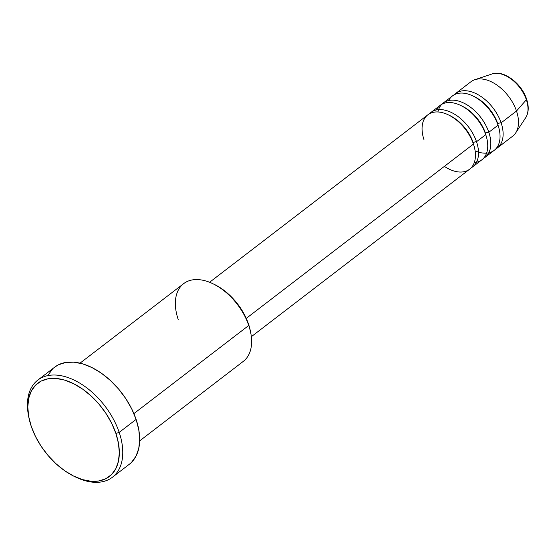 <?xml version="1.0" encoding="UTF-8"?>
<svg xmlns="http://www.w3.org/2000/svg" width="556" height="556" viewBox="0 0 556 556"><rect width="100%" height="100%" fill="white"/><g stroke="black" fill="none" stroke-linecap="round" stroke-linejoin="round"><path stroke-width="0.83" d="M493.165 73.656A28.217 17.257 52.5 0 1 526.358 99.746L516.496 111.04L526.358 99.746A28.217 17.257 -127.5 0 0 492.074 73.962C503.666 69.632 521.639 83.49 526.581 99.121C529.034 106.509 528.735 112.722 525.684 117.761A28.217 17.257 -127.5 0 0 526.358 99.746A2.446 0.945 -18.7 0 0 526.581 99.121A2.446 0.945 161.3 0 1 526.358 99.746A28.217 17.257 52.5 0 1 524.266 119.512M251.34 336.686L469.625 169.205A34.291 20.968 -127.5 0 0 473.441 144.073A34.291 20.968 -127.5 0 0 438.608 112.013A34.291 20.968 -127.5 0 0 424.061 139.917M449.165 115.259A31.845 19.474 52.5 0 1 473.219 142.746A31.845 19.474 -127.5 0 0 451.263 116.301M472.704 166.842L481.927 159.767A34.291 20.968 -127.5 0 0 485.742 134.635L476.52 141.71A34.291 20.968 52.5 0 0 430.956 112.43A34.291 20.968 52.5 0 0 429.503 113.723A34.291 20.968 52.5 0 1 454.37 114.084A34.291 20.968 52.5 0 1 476.52 141.71A2.446 0.945 -18.7 0 0 473.219 142.746A2.446 0.945 161.3 0 1 476.52 141.71A34.291 20.968 52.5 0 1 472.704 166.842A34.291 20.968 52.5 0 1 471.078 167.905A34.291 20.968 52.5 0 0 476.52 141.71L485.742 134.635A34.291 20.968 -127.5 0 0 461.543 105.862A34.291 20.968 -127.5 0 0 436.752 109.289M461.466 105.821A31.845 19.474 52.5 0 1 485.52 133.308A31.845 19.474 -127.5 0 0 463.565 106.863M437.926 111.964A34.291 20.968 52.5 0 1 461.501 102.075A34.291 20.968 52.5 0 1 488.821 132.272A2.446 0.945 -18.7 0 0 485.52 133.308A2.446 0.945 161.3 0 1 488.821 132.272A34.291 20.968 52.5 0 1 485.006 157.404A34.291 20.968 52.5 0 1 483.379 158.467A34.291 20.968 52.5 0 0 488.821 132.272L498.044 125.197A34.291 20.968 -127.5 0 0 473.844 96.424A34.291 20.968 -127.5 0 0 449.053 99.851M473.768 96.383A31.845 19.474 52.5 0 1 497.822 123.87A31.845 19.474 -127.5 0 0 475.866 97.425M497.307 147.965L512.681 136.171A34.291 20.968 -127.5 0 0 516.496 111.04L501.123 122.834A34.291 20.968 52.5 0 0 455.559 93.554A34.291 20.968 52.5 0 0 454.106 94.847A34.291 20.968 52.5 0 1 478.966 95.208A34.291 20.968 52.5 0 1 501.123 122.834A2.446 0.945 -18.7 0 0 497.822 123.87A2.446 0.945 161.3 0 1 501.123 122.834A34.291 20.968 52.5 0 1 497.307 147.965A34.291 20.968 52.5 0 1 495.681 149.029A34.291 20.968 52.5 0 0 501.123 122.834L516.496 111.04A34.291 20.968 52.5 0 1 515.676 132.933L525.684 117.761M139.66 440.894L243.313 361.365A48.991 29.961 -127.5 0 0 248.761 325.469A48.991 29.961 52.5 0 1 250.784 333.072L250.457 331.362A46.544 28.46 -127.5 0 0 248.539 324.141L248.761 325.469L133.885 413.608L248.761 325.469A48.991 29.961 -127.5 0 0 183.668 283.63L80.022 363.158M28.655 416.333A61.236 37.447 52.5 0 1 37.822 380.095A61.236 37.447 52.5 0 1 119.192 432.387L115.891 433.423A58.79 35.952 52.5 0 1 74.226 476.367A58.79 35.952 52.5 0 1 31.233 426.299L35.445 436.39L41.116 446.239L48.031 455.454L55.934 463.683L64.51 470.619L73.434 475.985L82.364 479.571L90.962 481.26L98.885 480.961L105.835 478.709L111.541 474.574L115.794 468.722L118.421 461.376L119.325 452.82L118.47 443.382L115.891 433.423L111.68 423.325L106.008 413.483L99.093 404.268L91.191 396.032L82.615 389.103L73.684 383.737L64.76 380.144L56.163 378.462L48.24 378.754L41.29 381.013L35.584 385.148L31.331 391L28.703 398.346L27.8 406.902L28.655 416.34L31.233 426.299A58.79 35.952 52.5 0 1 28.808 417.174A58.79 35.952 52.5 0 1 60.027 378.99A58.79 35.952 52.5 0 1 115.891 433.423L119.192 432.387A61.236 37.447 52.5 0 1 112.375 477.263A61.236 37.447 52.5 0 1 75.004 476.742A61.236 37.447 -127.5 0 0 75.79 477.124A61.236 37.447 -127.5 0 0 119.192 432.387L136.102 419.412L119.192 432.387A61.236 37.447 -127.5 0 0 61 375.689A61.236 37.447 -127.5 0 0 28.481 415.471L28.808 417.174M444.369 166.383A34.291 20.968 -127.5 0 0 469.625 169.205A34.291 20.968 -127.5 0 0 473.441 144.073L246.259 318.38L473.441 144.073A34.291 20.968 -127.5 0 0 427.877 114.786L209.591 282.267M112.375 477.263L129.291 464.288A61.236 37.447 -127.5 0 0 136.102 419.412A61.236 37.447 -127.5 0 0 54.738 367.12L37.822 380.095M475.109 150.878A34.291 20.968 -127.5 0 0 498.044 125.197L488.821 132.272A34.291 20.968 52.5 0 0 443.257 102.992L452.48 95.91A34.291 20.968 -127.5 0 1 498.044 125.197A34.291 20.968 -127.5 0 1 494.228 150.328L485.006 157.404M441.805 104.285A34.291 20.968 52.5 0 1 443.257 102.992M492.074 73.962L474.831 79.703A34.291 20.968 52.5 0 1 516.496 111.04A34.291 20.968 -127.5 0 0 470.932 81.753L455.559 93.554M54.599 367.224L58.401 364.819L65.636 362.47L73.892 362.164L82.844 363.916L92.143 367.662L101.442 373.25L110.373 380.471L118.609 389.04L125.816 398.645L131.723 408.896L136.102 419.412L138.791 429.788L139.681 439.615L138.743 448.532L136.005 456.184L131.577 462.279M48.024 375.224L52.452 369.121M214.442 284.47L222.191 289.057L228.982 294.541L235.237 301.06L240.713 308.358L245.203 316.149L248.539 324.141L250.582 332.022M474.303 162.554A34.291 20.968 -127.5 0 0 485.742 134.635A34.291 20.968 -127.5 0 0 440.178 105.348L430.956 112.43M178.219 319.533A48.991 29.961 52.5 0 1 212.941 283.741A48.991 29.961 52.5 0 1 248.761 325.469L248.539 324.141A46.544 28.46 -127.5 0 0 214.505 284.498L212.941 283.741M75.79 477.124L74.226 476.367"/></g></svg>
